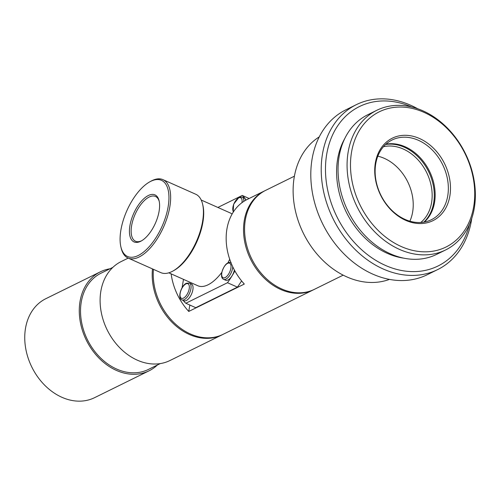 <?xml version="1.0" encoding="UTF-8"?>
<svg xmlns="http://www.w3.org/2000/svg" width="500" height="500" viewBox="0 0 500 500"><rect width="100%" height="100%" fill="white"/><g stroke="black" fill="none" stroke-linecap="round" stroke-linejoin="round"><path stroke-width="0.75" d="M343.181 275.15L314.406 289.331A55.169 42.769 -116.2 0 1 264.575 276.931A55.169 42.769 -116.2 0 1 245.325 219.956A55.169 42.769 -116.2 0 1 265.631 190.369L294.406 176.188M389.469 279.387A79.681 61.775 -116.2 0 1 319.881 257.294A79.681 61.775 -116.2 0 1 294.219 177.225A79.681 61.775 -116.2 0 1 319.244 136.894M471.763 218.406A91.944 71.281 -116.2 0 1 471.469 220.287A91.944 71.281 -116.2 0 1 437.625 269.606L427.206 274.738A91.944 71.281 -116.2 0 1 344.15 254.069A91.944 71.281 -116.2 0 1 312.069 159.113A91.944 71.281 -116.2 0 1 345.913 109.8L356.331 104.663A91.944 71.281 -116.2 0 1 417.731 108.775M437.625 269.606A91.944 71.281 -116.2 0 1 354.569 248.938A91.944 71.281 -116.2 0 1 322.488 153.981A91.944 71.281 -116.2 0 1 356.331 104.663M469.469 224.356A88.881 68.906 -116.2 0 1 382.556 264.075A88.881 68.906 -116.2 0 1 326.706 154.231A88.881 68.906 -116.2 0 1 411.619 106.975M403.781 258.156A75.394 58.45 -116.2 0 1 337.631 159.094A75.394 58.45 -116.2 0 1 344.8 138.475M348.15 152.044A77.844 60.35 -116.2 0 1 376.8 110.294A77.844 60.35 -116.2 0 1 447.125 127.794A77.844 60.35 -116.2 0 1 474.281 208.188A77.844 60.35 -116.2 0 1 445.631 249.944A77.844 60.35 -116.2 0 1 375.306 232.444A77.844 60.35 -116.2 0 1 348.15 152.044M445.631 249.944L436.6 254.394A77.844 60.35 -116.2 0 1 366.281 236.894A77.844 60.35 -116.2 0 1 339.119 156.494A77.844 60.35 -116.2 0 1 367.775 114.744L376.8 110.294M351.525 152.244A75.394 58.45 -116.2 0 1 423.956 112.338A75.394 58.45 -116.2 0 1 473.688 206.619A75.394 58.45 -116.2 0 1 401.256 246.531A75.394 58.45 -116.2 0 1 351.525 152.244M449.85 196.012A45.969 35.644 -116.2 0 1 405.688 220.344A45.969 35.644 -116.2 0 1 375.363 162.856A45.969 35.644 -116.2 0 1 419.525 138.519A45.969 35.644 -116.2 0 1 449.85 196.012M447.738 195.888A44.438 34.45 -116.2 0 1 431.381 219.719A44.438 34.45 -116.2 0 1 391.238 209.731A44.438 34.45 -116.2 0 1 375.731 163.837A44.438 34.45 -116.2 0 1 392.094 140A44.438 34.45 -116.2 0 1 432.238 149.987A44.438 34.45 -116.2 0 1 447.738 195.888M385.944 144.169A44.438 34.45 -116.2 0 1 422.181 159.938A44.438 34.45 -116.2 0 1 434.544 202.387A44.438 34.45 -116.2 0 1 424.331 222.056M385.575 144.512A44.438 34.45 -116.2 0 1 433.675 202.819A44.438 34.45 -116.2 0 1 423.837 222.144M383.438 146.731A42.906 33.263 -116.2 0 1 419.131 161.119A42.906 33.263 -116.2 0 1 431.569 202.694A42.906 33.263 -116.2 0 1 420.769 222.481M377.831 156.169A42.906 33.263 -116.2 0 1 412.638 212.019A42.906 33.263 -116.2 0 1 409.875 221.181M140.638 241.319A25.744 11.9 114 0 1 129.931 225.594A25.744 11.9 114 0 1 148.387 195.494A25.744 11.9 114 0 1 159.113 200.856A25.744 11.9 114 0 1 141.244 241A25.744 11.9 114 0 1 140.638 241.319M159.256 201.513A24.519 11.331 -66 0 0 155.475 196.45A24.519 11.331 -66 0 0 149.2 197.025A24.519 11.331 -66 0 0 132.988 220A24.519 11.331 -66 0 0 135.538 241.244A24.519 11.331 -66 0 0 141.819 240.669A24.519 11.331 -66 0 0 141.831 240.662M138.238 255.5A41.681 19.262 -66 0 0 168.131 206.769A41.681 19.262 -66 0 0 150.787 181.312A41.681 19.262 -66 0 0 149.806 181.825A41.681 19.262 -66 0 0 120.875 246.819A41.681 19.262 -66 0 0 138.238 255.5M149.806 181.825L150.956 181.188A42.906 19.831 114 0 1 151.969 180.662A42.906 19.831 114 0 1 162.956 179.65A42.906 19.831 114 0 1 167.419 216.825A42.906 19.831 114 0 1 139.05 257.031A42.906 19.831 114 0 1 128.062 258.044A42.906 19.831 114 0 1 121.175 248.1L120.875 246.819M202.613 204.181L202.913 205.463A41.681 19.262 114 0 1 173.981 270.456L172.831 271.094A42.906 19.831 -66 0 0 202.613 204.181A42.906 19.831 -66 0 0 195.731 194.237L162.956 179.65M128.062 258.044L160.837 272.631A42.906 19.831 -66 0 0 171.825 271.619A42.906 19.831 -66 0 0 172.831 271.094M168.806 272.825L197.838 285.75A39.844 18.413 -66 0 0 208.044 284.806A39.844 18.413 -66 0 0 221.713 272.494M227.944 262.769A39.844 18.413 -66 0 0 229.719 259.3M232.094 214.069A39.844 18.413 -66 0 0 230.238 212.95L201.206 200.031M186.281 300.531A9.194 4.25 -66 0 0 192.362 291.913A9.194 4.25 -66 0 0 191.406 283.95L189.419 283.062A9.194 4.25 114 0 1 190.375 291.031A9.194 4.25 114 0 1 184.294 299.644A9.194 4.25 114 0 1 181.944 299.862L183.925 300.75A9.194 4.25 -66 0 0 186.281 300.531M313.888 289.581A55.169 42.769 -116.2 0 1 313.369 289.844A55.169 42.769 -116.2 0 1 263.531 277.444A55.169 42.769 -116.2 0 1 244.288 220.469A55.169 42.769 -116.2 0 1 264.594 190.881A55.169 42.769 -116.2 0 1 265.113 190.625M171.144 273.869A55.169 42.769 63.8 0 0 188.75 311.444L244.312 284.056A55.169 42.769 -116.2 0 1 226.919 229.025A55.169 42.769 -116.2 0 1 247.225 199.438L264.594 190.881M222.556 334.594A55.169 42.769 -116.2 0 1 222.037 334.856L169.944 360.531A55.169 42.769 -116.2 0 1 120.113 348.125A55.169 42.769 -116.2 0 1 100.862 291.156A55.169 42.769 -116.2 0 1 121.169 261.562L128.188 258.106M160.287 363.581L148.431 369.425A53.631 41.581 -116.2 0 1 99.981 357.369A53.631 41.581 -116.2 0 1 81.269 301.975A53.631 41.581 -116.2 0 1 101.013 273.206L112.869 267.362M157.413 365A55.169 42.769 -116.2 0 1 149.113 370.8A55.169 42.769 -116.2 0 1 99.275 358.394A55.169 42.769 -116.2 0 1 80.031 301.425A55.169 42.769 -116.2 0 1 100.337 271.831A55.169 42.769 -116.2 0 1 109.994 268.781M149.113 370.8L94.588 397.669A55.169 42.769 -116.2 0 1 44.756 385.269A55.169 42.769 -116.2 0 1 25.506 328.294A55.169 42.769 -116.2 0 1 45.812 298.706L100.337 271.831M222.037 334.856A55.169 42.769 -116.2 0 1 173.519 323.738A55.169 42.769 -116.2 0 1 152.487 268.919M313.369 289.844L223.075 334.344A55.169 42.769 -116.2 0 1 174.919 323.562A55.169 42.769 -116.2 0 1 153.438 269.344M182.081 287.738L183.494 279.363M188.75 311.444L189.831 305.044M183.256 300.45A61.294 28.331 114 0 0 185.819 303.256L195.75 307.681L237.425 287.144A61.294 28.331 114 0 0 241.594 280.9M217.887 207.45L242.256 195.438L249.131 198.5M242.256 195.438A61.294 28.331 114 0 1 245.987 200.081M185.819 303.256L227.494 282.719L237.425 287.144M234.9 270.963A61.294 28.331 114 0 1 227.494 282.719M232.731 266.75A9.194 4.25 114 0 1 232.562 268.356A9.194 4.25 114 0 1 223.612 279.325L225.6 280.212A9.194 4.25 -66 0 0 234.394 270.038M245.662 200.263A9.194 4.25 -66 0 0 244.15 197.95L242.162 197.069A9.194 4.25 114 0 1 243.8 201.388M230.875 268.256A7.969 3.681 -66 0 0 227.556 263.394A7.969 3.681 -66 0 0 221.844 272.706A7.969 3.681 -66 0 0 225.156 277.575A7.969 3.681 -66 0 0 230.875 268.256M241.969 202.669A7.969 3.681 -66 0 0 238.631 197.931A7.969 3.681 -66 0 0 233.656 204.531A7.969 3.681 -66 0 0 233.5 211.756M183.487 298.113A7.969 3.681 -66 0 0 189.2 288.8A7.969 3.681 -66 0 0 185.888 283.931A7.969 3.681 -66 0 0 180.175 293.244A7.969 3.681 -66 0 0 183.487 298.113M231.088 262.525C227.131 261.775 223.975 265.25 221.631 272.944C221.188 276.431 221.85 278.556 223.612 279.325M233.125 212.338L233.637 204.194L239.081 197.275L242.162 197.069M189.419 283.062L186.337 283.275C181.112 285.5 177.169 298.431 181.944 299.862"/></g></svg>
